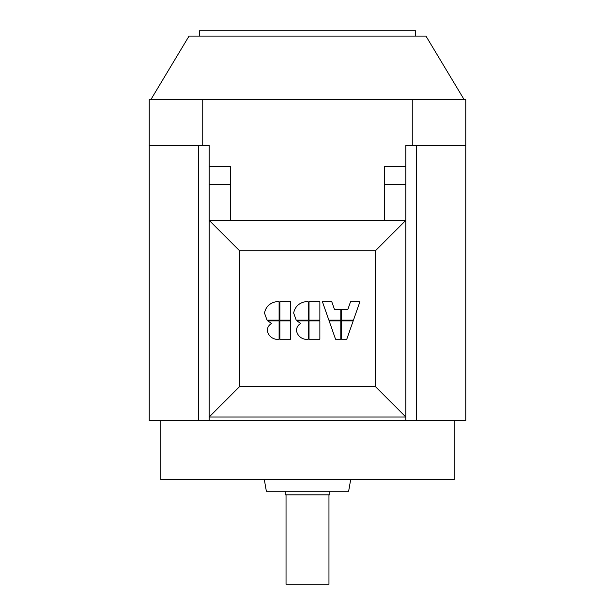 <?xml version="1.0" encoding="UTF-8"?>
<svg xmlns="http://www.w3.org/2000/svg" width="615" height="615" viewBox="0 0 615 615"><rect width="100%" height="100%" fill="white"/><g stroke="black" fill="none" stroke-linecap="round" stroke-linejoin="round"><path stroke-width="0.92" d="M350.681 479.631L348.636 491.254L266.364 491.254L264.319 479.631M150.875 99.599L189.02 36.116L425.98 36.116L464.125 99.599M285.145 491.254L285.145 494.829L329.855 494.829L329.855 491.254M328.964 494.829L328.964 584.25L286.036 584.25L286.036 494.829M454.147 420.614L454.147 479.631L160.853 479.631L160.853 420.614M415.694 36.116L415.694 30.75L199.306 30.75L199.306 36.116M405.862 166.665L405.862 184.546L384.398 184.546L384.398 166.665L405.862 166.665L405.862 145.209L465.77 145.209L465.77 99.599L202.742 99.599L202.742 145.209L209.138 145.209L209.138 166.665L230.602 166.665L230.602 220.316M209.138 166.665L209.138 417.039L405.862 417.039L405.862 220.316L209.138 220.316L239.543 250.72L375.457 250.72L375.457 386.635L405.862 417.039L405.862 420.614L416.409 420.614L416.409 145.209M412.258 99.599L412.258 145.209M384.398 184.546L384.398 220.316M405.862 184.546L405.862 220.316L375.457 250.72M275.743 339.242C271.184 338.181 268.378 335.367 267.31 330.809C267.31 327.557 268.74 325.104 271.592 323.459C268.74 325.104 267.31 327.557 267.31 330.809C268.378 335.367 271.184 338.181 275.743 339.242L279.102 339.242L279.102 320.884L267.733 320.884L271.592 323.459L267.733 320.884M322.445 301.804L328.871 320.161L340.802 320.161L340.802 309.314L334.429 309.314L331.8 301.804L322.445 301.804M341.525 320.161L353.456 320.161L359.883 301.804L350.519 301.804L347.89 309.314L341.525 309.314L341.525 320.161M340.802 320.884L329.133 320.884L335.559 339.242L340.802 339.242L340.802 320.884M353.195 320.884L341.525 320.884L341.525 339.242L346.768 339.242L353.195 320.884M296.215 320.161L293.639 313.012L296.215 320.161L308.261 320.161L308.261 301.804L304.909 301.804C298.744 303.126 294.985 306.854 293.639 313.012C294.985 306.854 298.744 303.126 304.909 301.804M309.022 301.804L309.022 320.161L319.869 320.161L319.869 301.804L309.022 301.804M309.022 320.884L309.022 339.242L319.869 339.242L319.869 320.884L309.022 320.884M304.909 339.242C300.351 338.181 297.537 335.367 296.476 330.809C296.476 327.557 297.898 325.104 300.75 323.459C297.898 325.104 296.476 327.557 296.476 330.809C297.537 335.367 300.351 338.181 304.909 339.242L308.261 339.242L308.261 320.884L296.891 320.884L300.75 323.459L296.891 320.884M267.048 320.161L264.481 313.012L267.048 320.161L279.102 320.161L279.102 301.804L275.743 301.804C269.578 303.126 265.826 306.854 264.481 313.012C265.826 306.854 269.578 303.126 275.743 301.804M279.863 301.804L279.863 320.161L290.711 320.161L290.711 301.804L279.863 301.804M279.863 320.884L279.863 339.242L290.711 339.242L290.711 320.884L279.863 320.884M375.457 386.635L239.543 386.635L209.138 417.039L209.138 420.614L405.862 420.614M239.543 386.635L239.543 250.72M465.77 145.209L465.77 420.614L416.409 420.614M209.138 420.614L149.23 420.614L149.23 145.209L202.742 145.209M198.591 420.614L198.591 145.209M202.742 99.599L149.23 99.599L149.23 145.209M209.138 184.546L230.602 184.546"/></g></svg>

